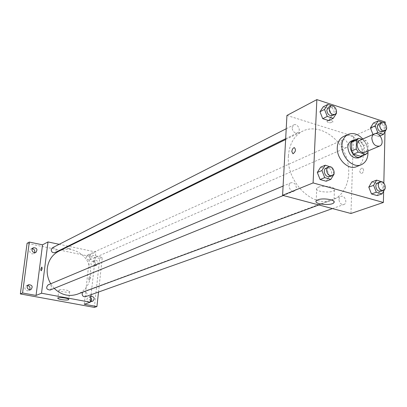 <?xml version="1.0" encoding="UTF-8"?>
<svg xmlns="http://www.w3.org/2000/svg" width="407" height="407" viewBox="0 0 407 407"><rect width="100%" height="100%" fill="white"/><g stroke="black" fill="none" stroke-linecap="round" stroke-linejoin="round"><path stroke-width="0.31" stroke-dasharray="2.04 1.53" d="M359.63 140.384C365.196 137.612 370.599 150.188 364.753 152.32M367.964 150.972L368.167 143.702L366.163 140.588L362.077 139.306M353.937 140.369L361.365 142.674L366.163 140.588M361.365 142.674L363.359 145.767L368.167 143.702M360.953 156.415L363.1 154.574L363.359 145.767M362.785 155.652C366.956 151.704 363.634 141.351 357.712 139.81L355.85 139.52M351.358 141.01L355.347 140.858C362.352 142.628 364.886 155.723 358.608 157.885M363.1 154.574L367.923 152.559M362.779 139.001C365.786 142.572 367.511 146.673 367.953 151.307M343.61 136.467C357.911 129.182 371.698 161.279 356.568 166.636M375.402 133.633L373.077 134.656L378.688 136.437L381.624 131.547L378.978 124.883L373.382 123.067L378.978 124.883L383.73 122.751L382.239 122.263M382.432 182L385.068 188.634L380.219 190.384L377.223 195.579L380.219 190.384L377.523 183.588L371.815 181.939L377.523 183.588L382.356 181.802M383.638 191.137L383.826 183.069M384.991 131.802L385.18 123.718M336.467 113.314L331.888 115.578L328.683 120.564L331.888 115.578L329.171 108.72L323.229 106.792L329.171 108.72L333.735 106.41L331.873 105.8M334.127 174.033L329.472 175.926L326.195 181.232L329.472 175.926L326.699 168.92L320.635 167.17L326.699 168.92L331.339 166.982M350.951 213.497L353.49 136.253L385.215 121.998M353.49 136.253L286.94 115.44M327.498 120.859L326.918 121.342C328.139 123.036 330.158 123.229 332.977 121.922C332.448 120.487 330.621 120.131 327.498 120.859L326.918 121.342C328.134 123.036 330.158 123.229 332.977 121.922C332.448 120.487 330.621 120.136 327.498 120.859M288.41 155.917C289.377 143.941 294.169 135.663 302.783 131.079C317.139 123.901 337.113 134.936 345.034 153.724C353.21 172.4 347.461 194.485 332.377 199.959C313.069 208.45 286.106 181.949 288.41 155.917M338.965 199.486L339.524 197.522L340.888 196.372C344.81 194.699 347.985 203.261 343.905 204.502C341.051 204.772 339.402 203.098 338.965 199.486M341.051 142.755L342.694 139.906C346.362 138.034 349.984 146.23 346.143 147.695C343.259 148.087 341.559 146.439 341.051 142.755M292.109 127.747L293.732 124.929C297.517 122.772 301.607 131.044 297.614 132.789C294.485 133.333 292.648 131.654 292.109 127.747M296.352 187.871C295.879 184.035 294.088 182.336 290.974 182.768C286.767 184.295 290.328 192.898 294.388 191.01L295.772 189.825L296.352 187.871M363.644 169.892L362.337 167.72C359.513 169.561 359.071 171.53 361.014 173.626C362.474 173.362 363.354 172.115 363.644 169.892L362.337 167.72C359.508 169.561 359.066 171.53 361.009 173.626C362.474 173.362 363.349 172.115 363.644 169.892M318.391 187.215C323.601 184.9 336.757 187.215 334.442 190.018C332.519 193.635 314.082 191.895 316.743 188.344L318.391 187.215M58.791 251.221C69.526 245.848 83.756 251.979 88.736 263.828C93.905 275.6 88.553 290.14 77.269 294.225M54.217 288.375L50.722 283.791M50.142 290.028L51.684 287.947C51.506 285.521 50.295 284.513 48.036 284.915M86.309 256.888L87.658 254.955C91.249 255.316 91.977 256.949 89.84 259.854C87.688 260.251 86.508 259.264 86.309 256.888M52.493 247.71C56.222 247.878 57.046 249.506 54.965 252.584M82.774 292.195L83.674 291.585C87.296 292.195 87.907 293.895 85.506 296.693M91.102 294.699L95.849 252.03L68.758 246.316M67.989 246.154L59.193 244.302M94.353 307.397L99.73 258.42L102.299 257.31L89.866 254.716L95.849 252.03M99.73 258.42L27.076 243.31M66.982 248.382L70.584 248.992C69.887 248.351 68.686 248.148 66.982 248.382M84.269 304.248L89.866 254.716M90.171 278.073L89.764 276.531C88.645 277.701 88.421 278.922 89.087 280.209L90.171 278.073L89.764 276.531C88.645 277.696 88.416 278.922 89.087 280.209L90.171 278.073M41.835 267.063L42.063 269.017L41.061 270.818M59.188 289.977C61.182 289.031 70.559 290.486 69.678 291.6C69.261 292.964 57.916 291.549 58.822 290.242L59.188 289.977M66.982 248.387L70.584 248.998C69.887 248.351 68.686 248.148 66.982 248.387M95.569 265.242C93.081 263.812 92.827 262.159 94.811 260.287C98.311 260.699 98.998 262.312 96.866 265.12L95.569 265.242M90.425 300.798C88.955 298.972 89.123 297.456 90.929 296.25M98.514 292.053L102.299 257.31M90.776 297.624L89.596 297.044L88.436 297.13C86.243 299.008 86.437 300.702 89.021 302.213L90.145 302.136L91.28 301.272M27.62 285.47L26.358 285.663C24.217 287.652 24.471 289.372 27.116 290.817L28.536 290.659L29.538 289.87M32.301 248.662L30.998 248.931C29.101 250.9 29.421 252.559 31.95 253.902L33.547 253.688L34.503 252.767M93.59 261.253L92.272 261.38C90.298 263.243 90.547 264.886 93.025 266.31L94.317 266.188C96.311 264.336 96.072 262.688 93.59 261.253M333.959 173.611L331.451 167.272M326.216 167.949C330.408 165.949 334.208 175.107 329.823 176.648M329.472 175.926L326.699 168.92M384.534 189.581L385.042 188.69M377.737 182.733C381.746 181.018 385.103 190.028 380.921 191.295M380.219 190.384L377.523 183.588M336.253 112.77L333.735 106.41M328.454 107.255C332.331 105.042 336.625 113.767 332.534 115.547M331.888 115.578L329.171 108.72M386.329 129.294L383.73 122.751M378.958 123.55C382.697 121.632 386.508 130.255 382.58 131.746M373.077 134.656L378.688 136.437L381.624 131.547L386.396 129.451M381.624 131.547L378.978 124.883M378.688 136.437L380.062 135.841M316.743 188.344L316.193 200.905M334.442 190.018L333.999 201.531M318.844 204.955L332.377 199.959M285.628 139.525L302.783 131.079M290.974 182.768L283.089 186.08M294.388 191.01L283.318 195.502M89.84 259.854L346.143 147.695M87.658 254.955L342.694 139.906M285.673 138.68L297.614 132.789M286.218 128.749L293.732 124.929M332.473 208.582L343.905 204.502M83.674 291.585L340.888 196.372M58.822 290.242L57.86 298.163M69.678 291.6L68.763 299.354M94.811 260.287L92.272 261.38M96.866 265.12L94.317 266.188M33.252 247.726L30.998 248.931M35.816 252.513L33.547 253.688M28.612 284.666L26.358 285.663M30.8 289.692L28.536 290.659M90.985 296.23L88.436 297.13M92.699 301.261L90.145 302.136"/><path stroke-width="0.61" d="M371.835 138.355C371.952 136.157 372.792 134.676 374.354 133.913C379.965 131.11 385.48 143.951 379.583 146.093C375.223 146.617 372.639 144.037 371.835 138.355M379.583 146.093L364.753 152.32C360.434 152.849 357.89 150.331 357.117 144.755C357.244 142.598 358.084 141.143 359.63 140.384L374.354 133.913M365.766 154.411L360.953 156.415L353.485 154.161L358.272 152.132L365.766 154.411L367.923 152.559L367.964 150.972M362.077 139.306L358.704 138.253L356.527 140.079L356.242 148.987L358.272 152.132M356.527 140.079L351.765 142.185L353.907 140.379L358.648 138.278M351.765 142.185L351.47 151.043L356.242 148.987M353.485 154.161L351.47 151.043M355.85 139.52L353.719 139.962C345.568 143.066 353.134 160.673 360.994 156.893L362.785 155.652M360.994 156.893L358.608 157.885C352.472 158.638 348.865 155.072 347.797 147.192C347.98 144.149 349.17 142.089 351.358 141.01L353.719 139.962M367.953 151.307C368.254 157.977 366.041 162.444 361.309 164.718C353.001 168.651 341.112 156.899 341.926 145.401C342.272 139.977 344.383 136.294 348.26 134.346C353.271 132.458 358.109 134.01 362.779 139.001M361.309 164.718L356.568 166.636C348.285 170.553 336.452 158.888 337.281 147.461C337.632 142.074 339.743 138.405 343.61 136.467L348.26 134.346M382.239 122.263L378.113 120.915L373.382 123.067L370.411 127.946L373.016 134.498L370.411 127.946L375.142 125.814L377.823 132.57L383.46 134.371L386.329 129.294M382.432 182L376.628 180.138L371.815 181.939L368.783 187.123L371.494 193.971L377.223 195.579L382.076 193.869L384.534 189.581M385.18 123.718L385.215 121.998L316.855 99.603L313.095 182.916L383.384 202.462L383.638 191.137M383.826 183.069L384.991 131.802M331.873 105.8L327.767 104.462L323.229 106.792L319.983 111.757L322.72 118.666L328.683 120.564L333.262 118.325L336.467 113.314L336.253 112.77M331.451 167.272L325.249 165.211L320.635 167.17L317.318 172.461L320.106 179.518L326.195 181.232L330.845 179.365L334.127 174.033L333.959 173.611M383.384 202.462L350.951 213.497L282.585 195.309L286.94 115.44L316.855 99.603M282.585 195.309L313.095 182.916M317.842 199.822C323.072 197.609 336.284 199.883 333.959 202.579C332.036 206.064 313.522 204.324 316.193 200.905L317.842 199.822M291.819 151.572C292.145 149.272 292.994 147.96 294.363 147.634C296.118 149.735 295.655 151.786 292.979 153.78L291.819 151.572C292.15 149.272 292.994 147.96 294.368 147.634C296.123 149.735 295.66 151.786 292.979 153.78L291.824 151.572M50.722 283.791C47.823 278.795 46.698 273.489 47.334 267.882C48.525 260.175 52.345 254.619 58.791 251.221L285.628 139.525M318.844 204.955L77.269 294.225C68.839 296.927 61.157 294.978 54.217 288.375M283.089 186.08L48.036 284.915C45.701 287.876 46.403 289.575 50.142 290.028L283.318 195.502M285.673 138.68L54.965 252.584C52.681 253.093 51.424 252.101 51.201 249.613L52.493 247.71L286.218 128.749M332.473 208.582L85.506 296.693C83.399 296.978 82.27 295.97 82.117 293.666L82.774 292.195M68.758 246.316L67.989 246.154M59.193 244.302L47.995 241.936L41.514 293.223L90.268 302.208L91.102 294.699M22.578 292.979L20.35 293.93L27.076 243.31L29.304 242.068L22.578 292.979L36.05 295.441L41.514 293.223M47.995 241.936L42.532 244.831L29.304 242.068M20.35 293.93L94.353 307.397L96.932 306.557L98.514 292.053M90.268 302.208L84.269 304.248L96.932 306.557M58.226 297.909C60.221 297.003 69.622 298.438 68.747 299.506C68.335 300.814 56.96 299.415 57.86 298.163L58.226 297.909M42.532 244.831L36.05 295.441M41.061 270.818L40.766 269.261L41.804 267.058C42.369 268.35 42.13 269.607 41.087 270.823L40.766 269.261L41.835 267.063M90.929 296.25L90.985 296.23C94.51 296.881 95.08 298.56 92.699 301.261L91.57 301.343L90.425 300.798M34.208 252.727C31.67 251.368 31.349 249.705 33.252 247.726C36.991 247.802 37.846 249.399 35.816 252.513L34.208 252.727M29.375 289.85C26.714 288.395 26.46 286.665 28.612 284.666C32.402 285.012 33.13 286.686 30.8 289.692L29.375 289.85M91.28 301.272L91.712 299.379L90.776 297.624M29.538 289.87C30.515 287.81 29.94 286.355 27.813 285.495L27.62 285.47M34.503 252.767C35.211 250.824 34.59 249.471 32.626 248.702L32.301 248.662M325.249 165.211L321.922 170.533L324.73 177.635L330.845 179.365M332.168 175.697L329.823 176.648C326.633 177.04 324.776 175.229 324.262 171.205L324.577 169.699L325.346 168.529L328.551 166.967C332.748 164.962 336.558 174.155 332.168 175.697C328.973 176.089 327.111 174.267 326.592 170.233L327.162 168.203L328.551 166.967M320.635 167.17L317.318 172.461L321.922 170.533M317.318 172.461L320.106 179.518L324.73 177.635M320.106 179.518L326.195 181.232M376.628 180.138L373.595 185.353L376.327 192.241L382.076 193.869M383.369 190.42L380.921 191.295C377.996 191.549 376.287 189.779 375.793 185.984L376.093 184.447L376.857 183.282L380.169 181.827C384.188 180.113 387.556 189.158 383.369 190.42C380.438 190.674 378.724 188.899 378.23 185.093L378.78 183.028L380.169 181.827M371.815 181.939L368.783 187.123L373.595 185.353M368.783 187.123L371.494 193.971L376.327 192.241M371.494 193.971L377.223 195.579M327.767 104.462L324.516 109.452L327.274 116.407L333.262 118.325M334.839 114.408L332.534 115.547C329.319 116.081 327.411 114.296 326.811 110.19L328.454 107.255L330.749 106.085C334.63 103.866 338.939 112.627 334.839 114.408C331.619 114.942 329.706 113.151 329.105 109.03L330.749 106.085M323.229 106.792L319.983 111.757L324.516 109.452M319.983 111.757L322.72 118.666L327.274 116.407M322.72 118.666L328.683 120.564M378.113 120.915L375.142 125.814M384.986 130.693L382.58 131.746C379.624 132.127 377.864 130.382 377.299 126.516L378.958 123.55L381.349 122.471C385.093 120.553 388.919 129.202 384.986 130.693C382.025 131.074 380.26 129.324 379.69 125.442L381.349 122.471M373.382 123.067L370.411 127.946M375.402 133.633L377.823 132.57M380.062 135.841L383.46 134.371M353.907 140.379L358.674 138.268M333.999 201.531L333.959 202.579"/></g></svg>
